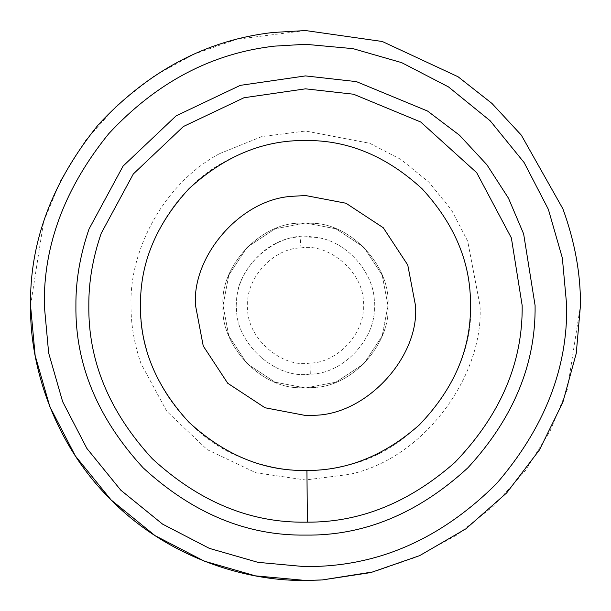 <?xml version="1.0" encoding="UTF-8"?>
<svg xmlns="http://www.w3.org/2000/svg" width="611" height="611" viewBox="0 0 611 611"><rect width="100%" height="100%" fill="white"/><g stroke="black" fill="none" stroke-linecap="round" stroke-linejoin="round"><path stroke-width="0.46" stroke-dasharray="3.06 2.29" d="M309.693 374.108C275.065 379.767 233.402 341.381 236.763 305.5C233.257 267.985 278.043 229.262 313.344 237.213C345.895 238.687 376.651 274.767 374.238 305.5C376.949 337.715 343.038 374.68 309.693 374.108L310.296 374.069C275.561 380.095 233.371 341.648 236.763 305.5C234.15 273.781 266.999 237.091 300.108 236.976L313.344 237.213C345.895 238.687 376.651 274.767 374.238 305.5C376.903 337.463 343.519 374.299 310.296 374.069L310.029 363.064C280.77 368.441 244.889 336.088 247.761 305.5C245.569 278.853 273.163 248.035 300.971 247.936C330.23 242.559 366.111 274.912 363.24 305.5C365.431 332.147 337.837 362.965 310.029 363.064M223.015 305.5C219.876 343.565 259.301 387.595 299.031 387.733L305.5 387.985L335.859 382.196L363.828 363.828L382.196 335.859L387.985 305.5C391.124 267.435 351.699 223.405 311.969 223.267L305.5 223.015L275.141 228.804L247.172 247.172L228.804 275.141L223.015 305.5C219.876 343.565 259.301 387.595 299.031 387.733L305.5 387.985L335.859 382.196L363.828 363.828L382.196 335.859L387.985 305.5C391.124 267.435 351.699 223.405 311.969 223.267L305.5 223.015L275.141 228.804L247.172 247.172L228.804 275.141L223.015 305.5C219.761 266.847 260.454 222.48 300.467 223.168L305.5 223.015L335.859 228.804L363.828 247.172L382.196 275.141L387.985 305.5C390.849 342.252 354.22 385.457 315.238 387.412L305.5 387.985L275.141 382.196L247.172 363.828L228.804 335.859L223.015 305.5C219.761 266.847 260.454 222.48 300.467 223.168L305.5 223.015L335.859 228.804L363.828 247.172L382.196 275.141L387.985 305.5C390.849 342.252 354.22 385.457 315.238 387.412L305.5 387.985L275.141 382.196L247.172 363.828L228.804 335.859L223.015 305.5M415.48 305.5C419.818 357.038 365.561 416.19 312.213 415.274L305.5 415.48L265.014 407.758L227.735 383.265L203.242 345.986L195.52 305.5C191.694 256.498 240.535 198.888 292.516 196.291L305.5 195.52L345.986 203.242L383.265 227.735L407.758 265.014L415.48 305.5C419.818 357.038 365.561 416.19 312.213 415.274L305.5 415.48L265.014 407.758L227.735 383.265L203.242 345.986L195.52 305.5C191.694 256.498 240.535 198.888 292.516 196.291L305.5 195.52L345.986 203.242L383.265 227.735L407.758 265.014L415.48 305.5C419.818 357.038 365.561 416.19 312.213 415.274M195.52 305.5C191.694 256.498 240.535 198.888 292.516 196.291M243.629 458.426C198.285 438.927 167.055 406.254 149.932 360.406C143.524 341.641 140.385 323.341 140.53 305.5C138.766 253.97 170.79 190.548 224.283 161.907C251.434 147.289 278.501 140.171 305.5 140.53C347.606 139.965 386.488 156.072 422.155 188.845C454.928 224.512 471.035 263.394 470.47 305.5C474.755 371.832 416.328 452.407 344.008 465.91L344.008 465.91C310.9 474.029 277.44 471.532 243.629 458.426C180.657 435.414 137.765 363.629 140.53 305.5C139.965 263.394 156.072 224.512 188.845 188.845C224.512 156.072 263.394 139.965 305.5 140.53C347.606 139.965 386.488 156.072 422.155 188.845C454.928 224.512 471.035 263.394 470.47 305.5C474.755 371.832 416.328 452.407 344.008 465.91C310.9 474.029 277.44 471.532 243.629 458.426L243.629 458.426M30.55 305.5L43.618 221.732L60.94 179.848L85.632 140.408L117.022 105.313L153.85 76.154L194.367 54.012L236.656 39.31L305.5 30.55L382.295 41.495L458.051 76.749L491.939 103.419L521.328 135.161L562.891 208.825C574.875 241.819 580.725 274.041 580.45 305.5L567.382 389.268L550.06 431.152L525.368 470.592L493.978 505.687L457.15 534.846L416.633 556.988L374.344 571.69M322.287 579.938L320.554 580.038M300.971 247.936L300.108 236.976M219.609 153.636L261.814 136.589L305.5 131.029L369.724 143.28L400.969 159.471L428.869 182.131L451.529 210.031L467.721 241.276L479.971 305.5C484.286 374.581 424.622 458.785 349.187 474.411L305.5 479.971L255.94 472.784L207.198 449.635L166.872 411.424L140.981 363.568C134.199 343.726 130.884 324.365 131.029 305.5C129.165 250.999 163.038 183.934 219.609 153.636"/><path stroke-width="0.92" d="M470.47 305.5C471.02 349.057 453.958 388.879 419.268 424.966C384.609 455.493 347.17 470.661 306.936 470.462L305.5 470.47C263.394 471.035 224.512 454.928 188.845 422.155C156.072 386.488 139.965 347.606 140.53 305.5C139.965 263.394 156.072 224.512 188.845 188.845C224.512 156.072 263.394 139.965 305.5 140.53C347.606 139.965 386.488 156.072 422.155 188.845C454.928 224.512 471.035 263.394 470.47 305.5M292.516 196.291L305.5 195.52L345.986 203.242L383.265 227.735L407.758 265.014L415.48 305.5C419.818 357.038 365.561 416.19 312.213 415.274L305.5 415.48L265.014 407.758L227.735 383.265L203.242 345.986L195.52 305.5C191.694 256.498 240.535 198.888 292.516 196.291L305.5 195.52L345.986 203.242L383.265 227.735L407.758 265.014L415.48 305.5M312.213 415.274L305.5 415.48L265.014 407.758L227.735 383.265L203.242 345.986L195.52 305.5M374.344 571.69L322.287 579.938L305.5 580.45C241.024 581.336 164.825 554.605 111.08 499.92C56.395 446.175 29.664 369.976 30.55 305.5C29.603 241.895 52.21 181.62 98.371 124.675C148.572 70.662 206.793 39.929 273.048 32.475L305.5 30.55L382.295 41.495L458.051 76.749L491.939 103.419L521.328 135.161L562.891 208.825C574.875 241.819 580.725 274.041 580.45 305.5L576.257 353.357L562.823 402.366L539.49 449.879L506.664 492.924L465.888 528.821L419.635 555.643L370.824 572.576L322.287 579.938M320.554 580.038L305.5 580.45L255.467 575.86L204.295 561.142L155.041 535.633L111.08 499.92L75.367 455.959L49.858 406.705L35.14 355.533L30.55 305.5M274.667 46.123L305.5 44.297L353.028 48.659L401.648 62.635L448.436 86.877L490.198 120.802L524.123 162.564L548.365 209.352L562.341 257.972L566.702 305.5C567.611 368.884 544.248 428.235 496.606 483.553C444.762 535.305 386.381 562.861 321.447 566.214L305.5 566.702L257.972 562.341L209.352 548.365L162.564 524.123L120.802 490.198L86.877 448.436L62.635 401.648L48.659 353.028L44.297 305.5C43.404 245.072 64.881 187.814 108.727 133.717C156.416 82.409 211.727 53.21 274.667 46.123M306.936 470.462L307.394 522.161C360.23 522.42 409.408 502.502 454.92 462.405C500.478 415.006 522.894 362.705 522.168 305.5L511.369 237.939L476.679 172.676L420.712 122.001L353.54 94.224L305.5 88.832L243.957 97.752L183.415 126.5L133.335 173.952L101.182 233.387C92.757 258.033 88.641 282.068 88.832 305.5C88.091 360.796 109.239 411.867 152.292 458.708C199.133 501.761 250.205 522.909 305.5 522.168L307.394 522.161M75.909 305.5C75.711 280.67 80.072 255.199 89 229.087L123.071 166.108L176.136 115.823L240.291 85.364L305.5 75.909L356.404 81.622L427.578 111.057L459.525 135.245L486.891 164.756L508.474 198.201L523.642 233.914L535.091 305.5C535.878 364.095 513.461 418.207 467.843 467.843C418.207 513.461 364.095 535.878 305.5 535.091C246.905 535.878 192.793 513.461 143.157 467.843C97.539 418.207 75.122 364.095 75.909 305.5"/></g></svg>
